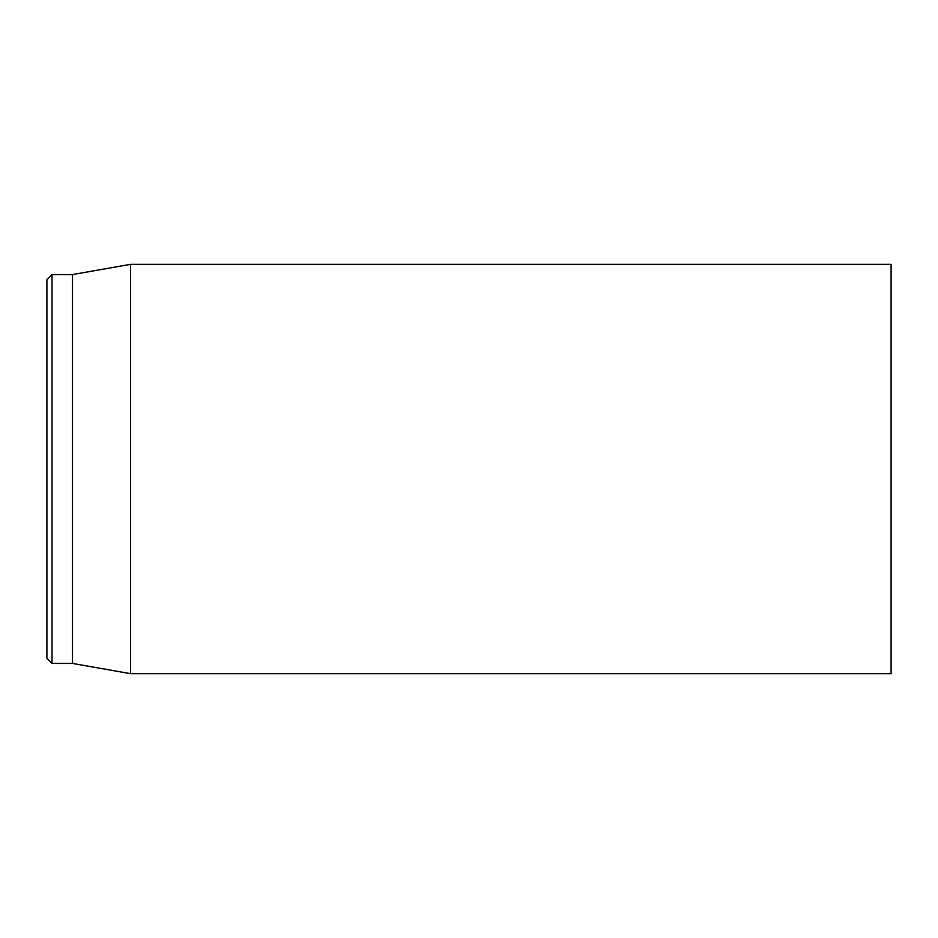 <?xml version="1.0" encoding="UTF-8"?>
<svg xmlns="http://www.w3.org/2000/svg" width="938" height="938" viewBox="0 0 938 938"><rect width="100%" height="100%" fill="white"/><g stroke="black" fill="none" stroke-linecap="round" stroke-linejoin="round"><path stroke-width="1.41" d="M891.1 469L891.1 264.34L130.511 264.34L130.511 673.66L891.1 673.66L891.1 469M46.9 469L46.9 658.3L52.012 663.424L52.012 274.576L46.9 279.7L46.9 469M52.012 663.424L72.484 663.424L72.484 274.576L52.012 274.576M72.484 663.424L130.511 673.66M72.484 274.576L130.511 264.34"/></g></svg>
